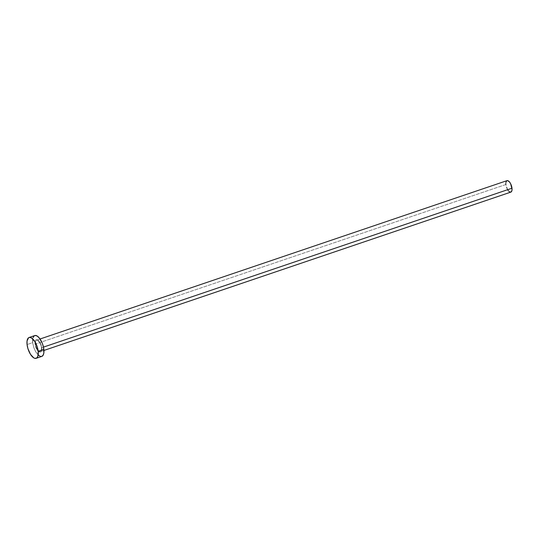 <?xml version="1.0" encoding="UTF-8"?>
<svg xmlns="http://www.w3.org/2000/svg" width="539" height="539" viewBox="0 0 539 539"><rect width="100%" height="100%" fill="white"/><g stroke="black" fill="none" stroke-linecap="round" stroke-linejoin="round"><path stroke-width="0.4" stroke-dasharray="2.69 2.02" d="M41.564 347.972A6.488 2.769 -108.7 0 0 37.609 340.102A6.488 2.769 -108.7 0 0 34.995 343.997L37.009 349.771L38.949 351.866L40.661 351.98L41.57 350.067L41.564 347.972L40.634 344.367L38.916 341.308L36.982 339.826L35.897 339.994L34.988 341.901L34.995 343.997A6.488 2.769 -108.7 0 0 38.949 351.866A6.488 2.769 -108.7 0 0 41.564 347.972M506.983 180.653A6.044 2.587 -108.7 0 0 505.865 184.527L35.594 344.003A6.044 2.587 71.3 0 1 36.948 340.075A6.044 2.587 71.3 0 1 41.719 347.709A6.044 2.587 71.3 0 1 40.593 351.583A6.044 2.587 71.3 0 1 35.594 344.003L505.865 184.527A6.044 2.587 -108.7 0 0 510.871 192.106M43.464 347.116L41.719 347.709L43.464 347.116M34.745 335.575A10.996 4.696 -108.7 0 0 32.711 342.622L27.065 344.536L32.711 342.622A10.996 4.696 -108.7 0 0 41.806 356.394M38.303 355.107L35.143 350.653L33.573 346.692L32.711 342.622L33.02 337.65M42.311 356.144L40.479 356.42M35.594 344.003A6.044 2.587 71.3 0 1 36.713 340.129A6.044 2.587 71.3 0 1 41.719 347.709A6.044 2.587 71.3 0 1 40.358 351.637A6.044 2.587 71.3 0 1 35.594 344.003M505.804 183.489L505.858 182.566M511.147 191.965L510.137 192.113M508.944 191.392L508.331 190.732M507.745 189.91L505.865 184.527M43.935 350.451L40.593 351.583C41.038 352.115 41.341 350.882 41.503 347.891C41.409 343.08 36.295 338.586 36.713 340.129L40.054 338.997"/><path stroke-width="0.81" d="M43.935 350.451L510.871 192.106A6.044 2.587 -108.7 0 0 511.989 188.226L43.464 347.116L511.989 188.226A6.044 2.587 -108.7 0 0 506.983 180.653L40.054 338.997M38.195 351.266A10.996 4.696 71.3 0 1 36.16 358.314A10.996 4.696 71.3 0 1 27.065 344.536A10.996 4.696 71.3 0 1 29.099 337.488A10.996 4.696 71.3 0 1 38.195 351.266L43.841 349.353L38.195 351.266L37.892 356.239L36.665 358.058L34.833 358.334L33.768 357.869L30.48 354.318L27.92 348.605L27.065 344.536L27.051 340.978L28.594 337.744L29.45 337.401L31.498 337.933L34.779 341.483L37.339 347.197L38.195 351.266M36.16 358.314L41.806 356.394A10.996 4.696 -108.7 0 0 43.841 349.353A10.996 4.696 -108.7 0 0 34.745 335.575L29.099 337.488M33.02 337.65L34.24 335.824L35.096 335.487L37.144 336.019L39.36 338.061L42.278 343.242L43.518 347.338L43.854 352.91L43.019 355.41L41.456 356.481M40.479 356.42L38.303 355.107M505.865 184.527L505.804 183.489M505.858 182.566L506.707 180.787L507.718 180.639L509.523 182.02L510.649 183.806L512.05 189.263L511.821 190.961L510.676 192.147M510.137 192.113L508.944 191.392M508.331 190.732L507.745 189.91"/></g></svg>
